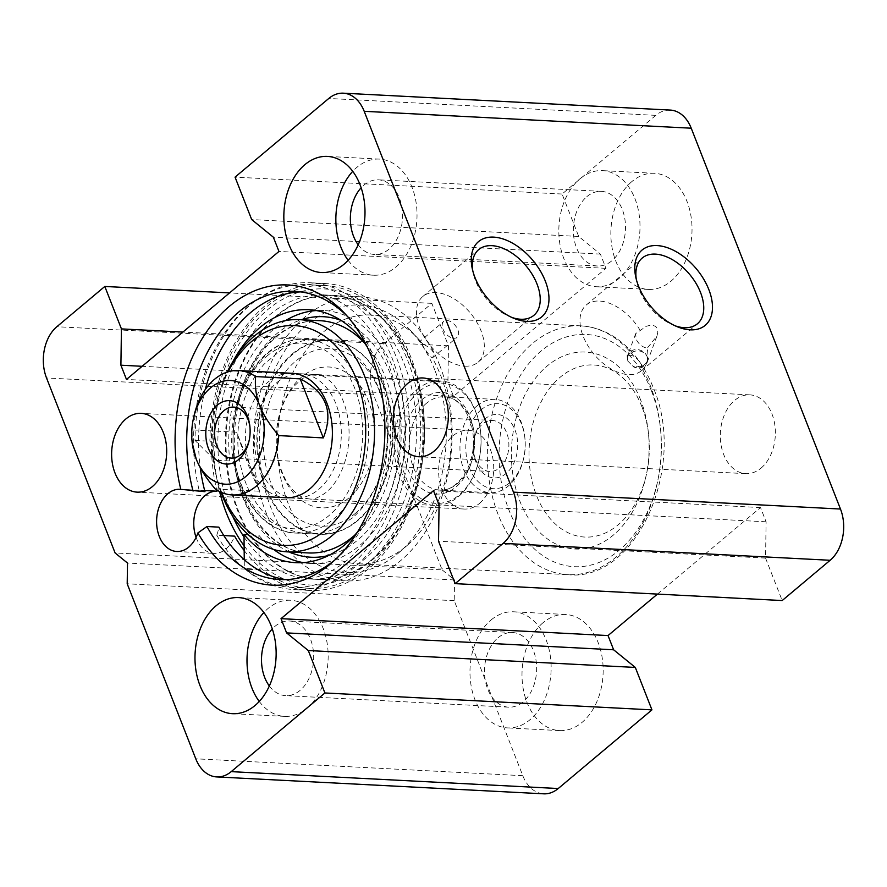 <?xml version="1.0" encoding="UTF-8"?>
<svg xmlns="http://www.w3.org/2000/svg" width="887" height="887" viewBox="0 0 887 887"><rect width="100%" height="100%" fill="white"/><g stroke="black" fill="none" stroke-linecap="round" stroke-linejoin="round"><path stroke-width="0.67" stroke-dasharray="4.43 3.33" d="M579.887 178.852A58.132 40.525 93 0 1 602.417 170.626A58.132 40.525 93 0 1 639.893 230.764A58.132 40.525 93 0 1 596.408 286.734A58.132 40.525 93 0 1 559.752 243.16A58.132 40.525 93 0 1 579.887 178.852M631.91 181.536A58.132 40.525 -87 0 0 611.775 245.854A58.132 40.525 -87 0 0 648.441 289.417A58.132 40.525 -87 0 0 691.915 233.458A58.132 40.525 -87 0 0 654.44 173.309A58.132 40.525 -87 0 0 631.91 181.536M586.861 196.648A37.376 26.056 93 0 1 601.342 191.359A37.376 26.056 93 0 1 625.435 230.021A37.376 26.056 93 0 1 597.483 266A37.376 26.056 93 0 1 573.922 237.993A37.376 26.056 93 0 1 586.861 196.648M491.032 620.013A58.132 40.525 93 0 1 513.562 611.786A58.132 40.525 93 0 1 551.038 671.936A58.132 40.525 93 0 1 507.552 727.905A58.132 40.525 93 0 1 470.897 684.332A58.132 40.525 93 0 1 491.032 620.013M543.055 622.707A58.132 40.525 -87 0 0 522.92 687.015A58.132 40.525 -87 0 0 559.586 730.589A58.132 40.525 -87 0 0 603.06 674.63A58.132 40.525 -87 0 0 565.584 614.48A58.132 40.525 -87 0 0 543.055 622.707M498.006 637.808A37.376 26.056 93 0 1 512.486 632.52A37.376 26.056 93 0 1 536.58 671.193A37.376 26.056 93 0 1 508.628 707.172A37.376 26.056 93 0 1 485.067 679.154A37.376 26.056 93 0 1 498.006 637.808M259.27 701.462A58.132 40.525 -87 0 0 284.583 716.374A58.132 40.525 -87 0 0 307.113 708.148A58.132 40.525 -87 0 0 327.248 643.84A58.132 40.525 -87 0 0 290.592 600.266A58.132 40.525 -87 0 0 263.871 612.496M269.338 685.984A37.376 26.056 -87 0 0 285.658 695.641A37.376 26.056 -87 0 0 313.61 659.662A37.376 26.056 -87 0 0 289.517 621A37.376 26.056 -87 0 0 275.037 626.289A37.376 26.056 -87 0 0 272.287 628.927M348.125 260.29A58.132 40.525 -87 0 0 373.438 275.214A58.132 40.525 -87 0 0 395.968 266.987A58.132 40.525 -87 0 0 416.103 202.668A58.132 40.525 -87 0 0 379.448 159.095A58.132 40.525 -87 0 0 352.727 171.335M358.193 244.812A37.376 26.056 -87 0 0 374.514 254.48A37.376 26.056 -87 0 0 402.465 218.501A37.376 26.056 -87 0 0 378.372 179.828A37.376 26.056 -87 0 0 363.892 185.117A37.376 26.056 -87 0 0 361.142 187.756M511.677 317.369A42.92 25.801 -130 0 1 509.604 316.581A42.92 25.801 -130 0 1 473.259 273.285A42.92 25.801 -130 0 1 472.849 271.112M464.81 366.165A42.92 25.801 50 0 0 477.982 362.251A42.92 25.801 50 0 0 470.154 312.789A42.92 25.801 50 0 0 422.8 296.513A42.92 25.801 50 0 0 424.308 337.138A42.92 25.801 50 0 0 464.81 366.165M675.184 325.817A42.92 25.801 -130 0 1 673.122 325.03A42.92 25.801 -130 0 1 636.777 281.733A42.92 25.801 -130 0 1 636.356 279.56M640.259 330.529A42.92 25.801 50 0 0 586.318 304.962A42.92 25.801 50 0 0 587.815 345.586A42.92 25.801 50 0 0 628.329 374.613A42.92 25.801 50 0 0 641.501 370.699A42.92 25.801 50 0 0 647.2 348.225C642.11 347.05 638.396 343.968 636.057 338.978L635.713 333.612L646.224 326.305L651.368 324.997L655.548 326.305L657.345 328.755L657.832 332.137L656.968 336.018L647.2 348.225M632.575 365.766C636.4 368.249 639.294 368.748 641.29 367.262C642.255 364.435 639.738 360.754 633.728 356.197L629.615 355.099L627.087 355.72L627.841 361.098C626.821 358.115 627.575 355.476 630.125 353.181C637.232 349.19 642.875 350.276 647.067 356.43C648.087 359.401 647.333 362.04 644.782 364.346C641.146 367.03 637.077 367.495 632.575 365.766L633.673 366.963A10.378 9.025 -159.6 0 0 647.188 362.373A10.378 9.025 -159.6 0 0 647.067 356.43A10.378 9.025 -159.6 0 0 637.276 349.589A10.378 9.025 -159.6 0 0 627.719 355.144A10.378 9.025 -159.6 0 0 627.841 361.098L633.673 366.963M644.782 364.346L641.29 367.262A124.568 86.848 -87 0 1 650.548 386.266A124.568 86.848 -87 0 1 647.466 513.562A124.568 86.848 -87 0 1 567.88 574.665L357.982 563.822A124.568 86.848 -87 0 0 407.787 544.873A124.568 86.848 -87 0 0 440.651 375.412A124.568 86.848 -87 0 0 432.302 357.982L457.071 337.337A10.378 6.242 -130 0 1 453.878 338.28A10.378 6.242 -130 0 1 444.088 331.261A10.378 6.242 -130 0 1 443.722 321.438A10.378 6.242 -130 0 1 449.809 321.216A10.378 6.242 -130 0 1 457.559 329.132A10.378 6.242 -130 0 1 457.071 337.337M633.728 356.197A124.568 86.848 -87 0 0 580.741 325.851L370.844 315.007A124.568 86.848 -87 0 1 418.431 338.978A124.568 86.848 -87 0 1 422.722 343.956C419.351 340.12 419.152 340.431 422.134 344.888C426.824 352.15 430.217 356.507 432.302 357.982C435.639 353.314 432.446 348.635 422.722 343.956L420.05 341.307L443.722 321.438M370.844 315.007A124.568 86.848 -87 0 0 277.675 434.929A124.568 86.848 -87 0 0 357.982 563.822M670.284 110.077A37.376 26.056 -87 0 0 655.792 115.365L562.081 194.031L578.712 236.463L600.399 254.103L605.976 268.34L453.501 396.334L447.924 382.097L448.467 345.797L431.836 303.365L383.871 343.624A37.376 26.056 -87 0 0 373.549 394.859L442.136 569.864L115.11 552.967M223.823 535.571L216.75 535.205A31.145 21.709 -87 0 0 218.856 527.133M204.964 491.686A31.145 21.709 -87 0 0 199.265 490.278A31.145 21.709 -87 0 0 199.143 490.267L204.664 490.555M196.082 537.367A31.145 21.709 -87 0 0 213.889 553.399A31.145 21.709 -87 0 0 234.589 536.125M244.158 550.517A151.566 105.664 -87 0 0 309.33 588.336A151.566 105.664 -87 0 0 422.678 442.425A151.566 105.664 -87 0 0 324.975 285.614A151.566 105.664 -87 0 0 216.672 489.901M244.113 545.782A148.218 103.324 -87 0 0 368.759 562.447A148.218 103.324 -87 0 0 407.865 360.832A148.218 103.324 -87 0 0 381.421 317.479A148.218 103.324 -87 0 0 257.03 319.786A148.218 103.324 -87 0 0 219.577 491.542M285.936 579.588A144.293 100.597 -87 0 0 291.867 580.153A144.293 100.597 -87 0 0 399.782 441.238A144.293 100.597 -87 0 0 306.758 291.945A144.293 100.597 -87 0 0 300.804 291.89M205.252 389.548A144.293 100.597 -87 0 0 200.251 467.671M216.75 535.205A151.566 105.664 -87 0 0 291.49 587.405A151.566 105.664 -87 0 0 404.838 441.504A151.566 105.664 -87 0 0 307.135 284.683A151.566 105.664 -87 0 0 199.143 490.267M347.571 316.57A144.293 100.597 93 0 1 349.988 319.098A144.293 100.597 93 0 1 337.659 557.601A144.293 100.597 93 0 1 334.998 559.863M411.623 364.291A142.219 99.156 93 0 1 374.103 557.757A142.219 99.156 93 0 1 317.247 579.388A142.219 99.156 93 0 1 225.564 432.235A142.219 99.156 93 0 1 331.926 295.327A142.219 99.156 93 0 1 386.255 322.691A142.219 99.156 93 0 1 411.623 364.291M439.863 365.754A142.219 99.156 -87 0 0 360.166 296.779A142.219 99.156 -87 0 0 253.804 433.699A142.219 99.156 -87 0 0 345.486 580.841A142.219 99.156 -87 0 0 436.337 511.078A142.219 99.156 -87 0 0 439.863 365.754M641.911 406.767A86.161 60.072 -87 0 0 547.944 390.613A86.161 60.072 -87 0 0 557.103 525.559A86.161 60.072 -87 0 0 646.479 474.101A86.161 60.072 -87 0 0 648.552 433.987A86.161 60.072 -87 0 0 641.911 406.767M640.614 399.904A98.623 68.754 -87 0 0 533.065 381.421A98.623 68.754 -87 0 0 543.543 535.87A98.623 68.754 -87 0 0 645.836 476.973A98.623 68.754 -87 0 0 648.209 431.06A98.623 68.754 -87 0 0 640.614 399.904M434.785 370.012A133.915 93.357 -87 0 0 410.892 330.851A133.915 93.357 -87 0 0 287.443 346.784A133.915 93.357 -87 0 0 278.307 523.618A133.915 93.357 -87 0 0 399.449 552.191A133.915 93.357 -87 0 0 434.785 370.012M479.435 503.461A39.449 27.497 -87 0 0 493.094 459.821A39.449 27.497 -87 0 0 468.225 430.25A39.449 27.497 -87 0 0 438.721 468.225A39.449 27.497 -87 0 0 464.156 509.038A39.449 27.497 -87 0 0 479.435 503.461M761.09 468.07A39.449 27.497 -87 0 0 774.75 424.429A39.449 27.497 -87 0 0 749.87 394.859A39.449 27.497 -87 0 0 720.377 432.834A39.449 27.497 -87 0 0 745.801 473.647A39.449 27.497 -87 0 0 761.09 468.07M657.444 594.09L760.525 507.564L766.102 521.8L765.559 558.1L438.533 541.203M765.559 558.1L782.19 600.543M766.102 521.8L439.076 504.903M760.525 507.564L433.499 490.666M442.136 569.864L454.532 579.943L454.222 600.687L522.798 775.693A37.376 26.056 -87 0 0 543.742 793.821M454.222 600.687L127.196 583.79M454.532 579.943L127.506 563.045M431.836 303.365L229.556 292.91M448.467 345.797L182.899 332.071M447.924 382.097L142.131 366.298M453.501 396.334L126.475 379.436M605.976 268.34L278.961 251.442M600.399 254.103L273.373 237.206M578.712 236.463L251.686 219.566M562.081 194.031L235.055 177.134M215.197 488.925L259.791 491.232C253.505 479.113 245.788 459.433 236.652 432.202L192.058 429.896L192.279 443.367M259.791 491.232L236.652 432.202M193.976 416.07A62.29 43.419 -87 0 0 192.058 429.896M416.635 389.803A62.29 43.419 93 0 1 440.772 380.989A62.29 43.419 93 0 1 480.477 430.871A62.29 43.419 93 0 1 478.98 459.865A62.29 43.419 93 0 1 434.342 505.402A62.29 43.419 93 0 1 395.059 458.712A62.29 43.419 93 0 1 416.635 389.803M249.923 426.858A25.523 17.795 93 0 1 250.012 427.545A25.523 17.795 93 0 1 249.402 439.431A25.523 17.795 93 0 1 249.236 440.107M475.443 459.078A25.523 17.795 -87 0 0 489.746 471.452A25.523 17.795 -87 0 0 508.839 446.882A25.523 17.795 -87 0 0 492.385 420.46A25.523 17.795 -87 0 0 474.09 439.12A25.523 17.795 -87 0 0 473.481 451.006A25.523 17.795 -87 0 0 475.443 459.078M476.086 462.504A31.755 22.142 93 0 1 473.647 452.47A31.755 22.142 93 0 1 474.412 437.69A31.755 22.142 93 0 1 507.353 418.719A31.755 22.142 93 0 1 510.724 468.458A31.755 22.142 93 0 1 476.086 462.504M481.231 409.705A42.565 29.67 -87 0 0 476.629 480.022A42.565 29.67 -87 0 0 523.829 457.581A42.565 29.67 -87 0 0 524.86 437.768A42.565 29.67 -87 0 0 481.231 409.705M476.862 405.991A46.712 32.564 93 0 1 494.968 399.383A46.712 32.564 93 0 1 524.749 436.792A46.712 32.564 93 0 1 523.618 458.546A46.712 32.564 93 0 1 490.145 492.684A46.712 32.564 93 0 1 460.686 457.67A46.712 32.564 93 0 1 476.862 405.991M418.819 391.666A60.205 41.977 -87 0 0 412.311 491.132A60.205 41.977 -87 0 0 479.08 459.388A60.205 41.977 -87 0 0 480.532 431.359A60.205 41.977 -87 0 0 418.819 391.666M355.166 513.54A88.833 61.935 -87 0 0 357.494 359.8A88.833 61.935 -87 0 0 263.317 438.843A88.833 61.935 -87 0 0 355.166 513.54M349.012 497.84A70.516 49.162 93 0 1 276.112 438.544A70.516 49.162 93 0 1 350.853 375.8A70.516 49.162 93 0 1 349.012 497.84M232.594 516.012A142.219 99.156 93 0 1 217.98 449.265A142.219 99.156 93 0 1 269.371 315.062A142.219 99.156 93 0 1 324.487 294.939A142.219 99.156 93 0 1 416.169 442.092A142.219 99.156 93 0 1 309.807 579A142.219 99.156 93 0 1 259.071 555.317L259.204 569.232A153.639 107.116 -87 0 0 309.219 590.409A153.639 107.116 -87 0 0 424.119 442.502A153.639 107.116 -87 0 0 325.074 283.541A153.639 107.116 -87 0 0 209.897 441.227L229.766 460.985L214.898 460.209L195.029 440.462A153.639 107.116 93 0 1 310.217 282.765A153.639 107.116 93 0 1 409.251 441.726A153.639 107.116 93 0 1 294.351 589.633A153.639 107.116 93 0 1 244.346 568.467L244.258 559.708M259.204 569.232L244.346 568.467M195.029 440.462L209.897 441.227M244.025 537.012A142.219 99.156 93 0 0 259.071 555.317L258.86 535.238L248.227 534.695M258.86 535.238A126.653 88.29 -87 0 0 273.651 549.441M303.199 562.613A126.653 88.29 -87 0 0 310.616 563.456A126.653 88.29 -87 0 0 405.326 441.526A126.653 88.29 -87 0 0 323.688 310.494A126.653 88.29 -87 0 0 316.227 310.561M285.47 320.617A126.653 88.29 -87 0 0 229.766 460.985M357.516 531.956A126.653 88.29 -87 0 0 367.096 346.651M232.959 361.464A126.653 88.29 -87 0 0 214.898 460.209M220.974 492.207A116.264 81.061 93 0 1 213.246 458.734A116.264 81.061 93 0 1 216.04 404.605A116.264 81.061 93 0 1 227.183 372.108M221.761 492.551A110.043 76.714 93 0 1 213.08 457.271A110.043 76.714 93 0 1 215.729 406.046A110.043 76.714 93 0 1 228.003 371.853M434.342 505.402L285.692 497.718A62.29 43.419 93 0 1 246.409 451.028A62.29 43.419 93 0 1 267.985 382.12A62.29 43.419 93 0 1 292.122 373.305L440.772 380.989M277.553 315.484A142.219 99.156 93 0 1 332.669 295.36A142.219 99.156 93 0 1 424.341 442.513A142.219 99.156 93 0 1 317.989 579.422A142.219 99.156 93 0 1 228.303 472.826A142.219 99.156 93 0 1 277.553 315.484M357.882 520.481A96.927 67.578 93 0 1 337.426 531.967A96.927 67.578 93 0 1 261.543 473.214A96.927 67.578 93 0 1 292.765 354.312A96.927 67.578 93 0 1 347.116 344.566A96.927 67.578 93 0 1 392.741 425.305A96.927 67.578 93 0 1 357.882 520.481M276.899 382.585A62.29 43.419 93 0 1 301.037 373.771A62.29 43.419 93 0 1 341.196 438.211A62.29 43.419 93 0 1 294.606 498.172A62.29 43.419 93 0 1 255.334 451.494A62.29 43.419 93 0 1 276.899 382.585M651.413 390.834A116.264 81.061 -87 0 0 510.857 394.127A116.264 81.061 -87 0 0 578.501 566.738A116.264 81.061 -87 0 0 651.413 390.834M580.741 325.851A124.568 86.848 -87 0 0 487.573 445.773A124.568 86.848 -87 0 0 567.88 574.665C635.824 582.615 687.769 466.54 653.198 387.497C644.661 365.932 632.376 349.533 616.365 338.302C605.267 330.718 593.392 326.56 580.741 325.851M373.549 394.859L46.523 377.962M522.798 775.693L195.772 758.795M383.871 343.624L56.846 326.726M655.792 115.365L328.778 98.468M426.325 403.385A46.712 32.564 -87 0 0 410.149 455.064A46.712 32.564 -87 0 0 439.597 490.079A46.712 32.564 -87 0 0 474.534 445.108A46.712 32.564 -87 0 0 444.42 396.766A46.712 32.564 -87 0 0 426.325 403.385M421.957 399.671A50.869 35.458 93 0 1 474.545 442.436A50.869 35.458 93 0 1 420.626 487.706A50.869 35.458 93 0 1 421.957 399.671M289.317 551.958A120.421 83.955 93 0 1 233.359 451.405A120.421 83.955 93 0 1 276.7 333.756A120.421 83.955 93 0 1 301.325 319.73M340.885 320.318A120.421 83.955 93 0 1 400.991 441.305A120.421 83.955 93 0 1 328.733 555.439M275.125 337.16A116.264 81.061 93 0 1 320.174 320.706C304.906 319.963 290.315 325.329 276.4 336.783C266.965 344.71 258.827 354.988 251.986 367.595C237.716 394.959 232.095 425.261 235.144 458.512C239.978 511.544 273.141 552.346 308.177 552.934A116.264 81.061 93 0 1 234.855 465.786A116.264 81.061 93 0 1 275.125 337.16M364.59 343.081A116.264 81.061 93 0 1 354.667 535.249M291.978 354.157A97.06 67.667 93 0 1 329.587 340.42A97.06 67.667 93 0 1 392.165 440.85A97.06 67.667 93 0 1 319.575 534.284A97.06 67.667 93 0 1 258.361 461.539A97.06 67.667 93 0 1 291.978 354.157M268.196 352.926A97.06 67.667 93 0 1 305.804 339.189A97.06 67.667 93 0 1 368.382 439.619A97.06 67.667 93 0 1 295.792 533.054A97.06 67.667 93 0 1 234.578 460.309A97.06 67.667 93 0 1 268.196 352.926M266.621 356.33A92.913 64.773 93 0 1 362.672 434.453A92.913 64.773 93 0 1 264.182 517.132A92.913 64.773 93 0 1 266.621 356.33M654.44 173.309L602.417 170.626M648.441 289.417L596.408 286.734M565.584 614.48L513.562 611.786M559.586 730.589L507.552 727.905M290.592 600.266L238.559 597.583M284.583 716.374L232.56 713.691M512.486 632.52L289.517 621M508.628 707.172L285.658 695.641M379.448 159.095L327.414 156.411M373.438 275.214L321.416 272.52M601.342 191.359L378.372 179.828M597.483 266L374.514 254.48M509.604 316.581L513.895 318.333M473.259 273.285L472.283 268.75M477.982 362.251L533.896 315.317M422.8 296.513L478.714 249.58M673.122 325.03L677.413 326.793M636.777 281.733L635.791 277.21M641.501 370.699L697.415 323.777M586.318 304.962L642.232 258.028M627.087 355.72L630.125 353.181M635.713 333.612L627.719 355.144M656.968 336.018L647.188 362.373M176.724 551.481L213.889 553.399M179.939 489.28L199.265 490.278M306.758 291.945L294.872 291.335M291.867 580.153L279.97 579.544M349.988 319.098L345.154 313.887M337.659 557.601L332.315 562.291M386.255 322.691L381.421 317.479M374.103 557.757L368.759 562.447M360.166 296.779L331.926 295.327M345.486 580.841L317.247 579.388M648.552 433.987L648.209 431.06M646.479 474.101L645.836 476.973M418.431 338.978L410.892 330.851M407.787 544.873L399.449 552.191M324.975 285.614L307.135 284.683M309.33 588.336L291.49 587.405M468.225 430.25L141.199 413.353M464.156 509.038L137.13 492.141M749.87 394.859L422.844 377.962M745.801 473.647L418.775 456.75M250.012 427.545L249.846 426.082M249.402 439.431L249.081 440.861M231.108 458.08L489.746 471.452M233.736 407.1L492.385 420.46M473.481 451.006L473.647 452.47M474.09 439.12L474.412 437.69M524.86 437.768L524.749 436.792M523.829 457.581L523.618 458.546M494.968 399.383L444.42 396.766C458.756 396.289 474.556 417.367 473.348 443.478C473.093 470.786 454.443 492.252 439.597 490.079L490.145 492.684M352.571 517.853L337.659 527.532C328.101 532.111 318.111 534.151 307.678 533.675C291.413 532.555 277.287 526.002 265.335 513.994C239.645 487.673 233.17 444.864 240.765 412.388C244.89 393.473 252.662 377.407 264.082 364.18L282.964 348.469C293.83 342.16 305.405 339.277 317.701 339.81C329.864 340.53 340.985 344.533 351.075 351.806L359.823 359.257C366.874 366.353 372.64 374.769 377.13 384.503C384.67 401.146 388.096 419.274 387.408 438.899C385.668 472.172 374.059 498.483 352.571 517.853M309.474 498.949C300.97 497.685 299.396 495.567 294.894 491.975C288.907 486.597 284.04 478.304 280.27 467.083C275.458 451.25 274.992 434.73 278.862 417.522C282.066 404.738 286.978 394.471 293.597 386.721L300.671 379.969C305.827 376.11 310.905 374.292 315.905 374.536C323.045 374.757 329.986 379.514 336.727 388.805C342.548 397.165 346.407 407.876 348.303 420.926C350.454 439.01 348.125 455.829 341.318 471.374C336.993 480.621 332.004 487.562 326.338 492.218C318.888 497.607 313.266 499.847 309.474 498.949M325.074 283.541L310.217 282.765M309.219 590.409L294.351 589.633M323.688 310.494L308.82 309.718M310.616 563.456L295.748 562.68M213.08 457.271L213.246 458.734M215.729 406.046L216.04 404.605M309.807 579L317.989 579.422M324.487 294.939L332.669 295.36M337.426 531.967L319.575 534.284L295.792 533.054C258.904 532.466 228.536 484.723 231.939 433.089C234.268 398.662 245.932 372.063 266.92 353.303C279.006 343.302 291.967 338.601 305.804 339.189L329.587 340.42L347.116 344.566M285.692 497.718L294.606 498.172M292.122 373.305L301.037 373.771"/><path stroke-width="1.33" d="M263.871 612.496A58.132 40.525 -87 0 0 259.27 701.462M272.287 628.927A37.376 26.056 -87 0 0 269.338 685.984M255.09 705.464A58.132 40.525 93 0 1 232.56 713.691A58.132 40.525 93 0 1 195.085 653.542A58.132 40.525 93 0 1 238.559 597.583A58.132 40.525 93 0 1 275.225 641.146A58.132 40.525 93 0 1 255.09 705.464M352.727 171.335A58.132 40.525 -87 0 0 348.125 260.29M361.142 187.756A37.376 26.056 -87 0 0 358.193 244.812M343.945 264.293A58.132 40.525 93 0 1 321.416 272.52A58.132 40.525 93 0 1 283.94 212.37A58.132 40.525 93 0 1 327.414 156.411A58.132 40.525 93 0 1 364.08 199.985A58.132 40.525 93 0 1 343.945 264.293M472.849 271.112A42.92 25.801 -130 0 1 478.714 249.58A42.92 25.801 -130 0 1 526.069 265.867A42.92 25.801 -130 0 1 533.896 315.317A42.92 25.801 -130 0 1 520.724 319.242A42.92 25.801 -130 0 1 511.677 317.369M526.623 321.371A49.14 29.548 50 0 0 546.37 283.995A49.14 29.548 50 0 0 498.649 237.783A49.14 29.548 50 0 0 472.283 268.75A49.14 29.548 50 0 0 513.895 318.333A49.14 29.548 50 0 0 526.623 321.371M364.202 111.307L513.451 492.141A37.376 26.056 93 0 1 503.129 543.376L455.164 583.635L438.533 541.203L439.076 504.903L433.499 490.666L281.024 618.66L286.601 632.897L308.288 650.537L324.919 692.969L231.208 771.635A37.376 26.056 93 0 1 216.716 776.923A37.376 26.056 93 0 1 195.772 758.795L127.196 583.79L127.506 563.045L115.11 552.967L46.523 377.962A37.376 26.056 93 0 1 56.846 326.726L104.81 286.457L121.441 328.9L120.898 365.2L126.475 379.436L278.961 251.442L273.373 237.206L251.686 219.566L235.055 177.134L328.778 98.468A37.376 26.056 93 0 1 343.258 93.179A37.376 26.056 93 0 1 364.202 111.307L691.228 128.205A37.376 26.056 -87 0 0 670.284 110.077L343.258 93.179M455.164 583.635L782.19 600.543L830.154 560.274A37.376 26.056 -87 0 0 840.477 509.038L691.228 128.205M690.141 329.831A49.14 29.548 50 0 0 709.877 292.444A49.14 29.548 50 0 0 662.157 246.242A49.14 29.548 50 0 0 635.791 277.21A49.14 29.548 50 0 0 677.413 326.793A49.14 29.548 50 0 0 690.141 329.831M636.356 279.56A42.92 25.801 -130 0 1 642.232 258.028A42.92 25.801 -130 0 1 689.576 274.316A42.92 25.801 -130 0 1 697.415 323.777A42.92 25.801 -130 0 1 684.232 327.691A42.92 25.801 -130 0 1 675.184 325.817M285.936 579.588A144.293 100.597 -87 0 1 218.856 527.133L206.959 526.523L197.879 532.943A31.145 21.709 93 0 1 176.724 551.481A31.145 21.709 93 0 1 156.655 519.261A31.145 21.709 93 0 1 179.939 489.28A31.145 21.709 93 0 1 180.793 489.347L204.964 491.686A144.293 100.597 -87 0 1 200.251 467.671M204.664 490.555L216.982 491.198A31.145 21.709 -87 0 0 197.38 506.089A31.145 21.709 -87 0 0 196.082 537.367M244.158 550.517A151.566 105.664 -87 0 1 234.589 536.125L223.823 535.571M216.672 489.901A151.566 105.664 -87 0 0 216.982 491.198M219.577 491.542A148.218 103.324 -87 0 0 244.113 545.782M300.804 291.89A144.293 100.597 -87 0 0 205.252 389.548M197.879 532.943A150.291 104.777 -87 0 0 332.315 562.291A150.291 104.777 -87 0 0 345.154 313.887A150.291 104.777 -87 0 0 219.344 315.883A150.291 104.777 -87 0 0 180.793 489.347M152.409 486.564A39.449 27.497 93 0 1 137.13 492.141A39.449 27.497 93 0 1 111.695 451.328A39.449 27.497 93 0 1 141.199 413.353A39.449 27.497 93 0 1 166.08 442.912A39.449 27.497 93 0 1 152.409 486.564M434.065 451.161A39.449 27.497 93 0 1 418.775 456.75A39.449 27.497 93 0 1 393.351 415.936A39.449 27.497 93 0 1 422.844 377.962A39.449 27.497 93 0 1 447.724 407.521A39.449 27.497 93 0 1 434.065 451.161M193.078 491.076A144.293 100.597 93 0 1 294.872 291.335A144.293 100.597 93 0 1 347.571 316.57M334.998 559.863A144.293 100.597 93 0 1 279.97 579.544A144.293 100.597 93 0 1 206.959 526.523M216.716 776.923L543.742 793.821A37.376 26.056 -87 0 0 558.222 788.532L651.945 709.866L635.314 667.434L613.627 649.794L608.038 635.558L281.024 618.66M608.038 635.558L657.444 594.09M613.627 649.794L286.601 632.897M635.314 667.434L308.288 650.537M651.945 709.866L324.919 692.969M229.556 292.91L104.81 286.457M182.899 332.071L121.441 328.9M142.131 366.298L120.898 365.2M192.191 442.624A51.901 36.19 93 0 1 193.444 418.464A51.901 36.19 93 0 1 224.478 380.955A51.901 36.19 93 0 1 259.725 405.692A51.901 36.19 93 0 1 245.4 476.851A51.901 36.19 93 0 1 196.193 459.022A51.901 36.19 93 0 1 192.191 442.624L196.193 459.022C199.619 467.937 205.95 477.905 215.197 488.925A62.29 43.419 -87 0 0 232.183 494.946A62.29 43.419 -87 0 0 278.729 435.595C269.493 424.574 263.151 414.606 259.725 405.692C256.166 396.777 254.791 387.065 255.6 376.565L300.194 378.871C326.128 392.01 333.834 411.679 323.323 437.901L278.729 435.595M300.194 378.871L323.323 437.901M255.6 376.565A62.29 43.419 -87 0 0 238.603 370.544A62.29 43.419 -87 0 0 214.466 379.359A62.29 43.419 -87 0 0 193.976 416.07L193.444 418.464M247.395 416.047A31.755 22.142 -87 0 0 212.769 410.093A31.755 22.142 -87 0 0 216.14 459.832A31.755 22.142 -87 0 0 249.081 440.861A31.755 22.142 -87 0 0 249.846 426.082A31.755 22.142 -87 0 0 247.395 416.047M249.236 440.107A25.523 17.795 93 0 1 231.108 458.08A25.523 17.795 93 0 1 216.794 445.706A25.523 17.795 93 0 1 217.426 419.618A25.523 17.795 93 0 1 233.736 407.1A25.523 17.795 93 0 1 248.038 419.473A25.523 17.795 93 0 1 249.923 426.858M244.258 559.708L244.003 534.473A126.653 88.29 -87 0 0 295.748 562.68A126.653 88.29 -87 0 0 357.516 531.956M248.227 534.695L244.003 534.473M273.651 549.441A126.653 88.29 -87 0 0 303.199 562.613M316.227 310.561A126.653 88.29 -87 0 0 285.47 320.617M367.096 346.651A126.653 88.29 -87 0 0 308.82 309.718A126.653 88.29 -87 0 0 232.959 361.464M244.025 537.012A142.219 99.156 93 0 1 232.594 516.012M227.183 372.108A116.264 81.061 93 0 1 254.314 336.084A116.264 81.061 93 0 1 299.362 319.63A116.264 81.061 93 0 1 374.314 439.93A116.264 81.061 93 0 1 287.366 551.858A116.264 81.061 93 0 1 220.974 492.207M228.003 371.853A110.043 76.714 93 0 1 251.941 341.196A110.043 76.714 93 0 1 356.186 378.816A110.043 76.714 93 0 1 326.117 529.628A110.043 76.714 93 0 1 221.761 492.551M238.603 370.544L292.122 373.305A62.29 43.419 93 0 1 332.27 437.757A62.29 43.419 93 0 1 285.692 497.718L232.183 494.946M840.477 509.038L513.451 492.141M830.154 560.274L503.129 543.376M558.222 788.532L231.208 771.635M301.325 319.73A120.421 83.955 93 0 1 340.885 320.318M328.733 555.439A120.421 83.955 93 0 1 289.317 551.958M299.362 319.63L320.174 320.706A116.264 81.061 93 0 1 364.59 343.081M354.667 535.249A116.264 81.061 93 0 1 308.177 552.934L287.366 551.858"/></g></svg>
